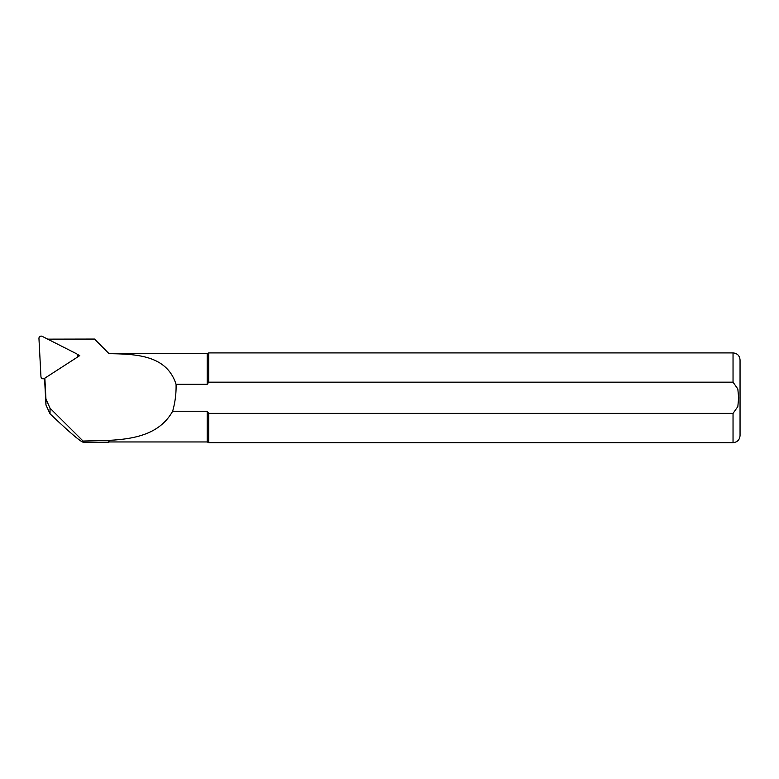 <?xml version="1.0" encoding="UTF-8"?>
<svg xmlns="http://www.w3.org/2000/svg" width="779" height="779" viewBox="0 0 779 779"><rect width="100%" height="100%" fill="white"/><g stroke="black" fill="none" stroke-linecap="round" stroke-linejoin="round"><path stroke-width="1.17" d="M44.812 378.185L44.812 379.412L44.754 378.224M77.384 356.918L78.494 356.198L77.725 355.808M47.324 339.147L94.502 339.06L109.05 353.685L94.59 339.138M109.05 440.359C134.621 439.015 159.734 434.254 172.636 411.244L207.214 411.244L207.214 441.946L109.05 441.946L109.05 440.359L83.071 441.05L50.031 408.196L45.951 399.062L44.851 378.127M109.05 353.685C137.425 354.007 166.872 355.575 176.064 384.31L207.214 384.31L207.214 353.608L109.05 353.608M44.559 378.351L45.951 404.953L50.031 413.815C69.146 431.946 80.188 441.411 83.178 442.229L108.778 442.229L108.778 440.641M172.636 411.244C175.148 402.441 176.297 393.463 176.064 384.31M207.214 411.244L208.714 413.396L733.039 413.396L737.83 406.589L738.648 397.777L737.83 388.974L733.039 382.168L208.714 382.168L207.214 384.31M208.714 382.168L208.714 352.906L733.039 352.906C737.294 353.325 739.631 355.662 740.05 359.917L740.05 435.636C739.631 439.892 737.294 442.229 733.039 442.647L733.039 413.396M207.214 441.946L208.714 442.647L208.714 413.396M76.994 357.386L79.76 355.594L77.209 354.299M83.178 442.229L83.071 441.05M79.76 355.594L78.494 356.198M40.956 376.685A2.24 2.23 -0 0 0 44.413 378.438L76.702 357.6A2.24 2.23 -0 0 0 76.508 353.744L42.212 336.353A2.24 2.23 -0 0 0 38.95 338.456L40.956 376.685M733.039 382.168L733.039 352.906M50.031 413.815L50.031 408.196M45.951 404.953L45.951 399.062M733.039 442.647L208.714 442.647M207.214 353.608L208.714 352.906"/></g></svg>

